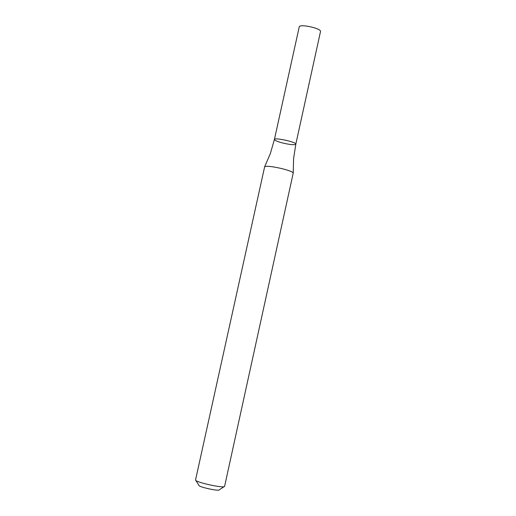 <?xml version="1.0" encoding="UTF-8"?>
<svg xmlns="http://www.w3.org/2000/svg" width="516" height="516" viewBox="0 0 516 516"><rect width="100%" height="100%" fill="white"/><g stroke="black" fill="none" stroke-linecap="round" stroke-linejoin="round"><path stroke-width="0.77" d="M264.637 166.803L195.506 480.112L196.003 480.68C198.466 482.015 203.491 483.505 211.076 485.15C217.391 486.44 221.661 486.988 223.873 486.807L224.563 486.504L293.223 173.086C292.798 171.867 288.625 170.286 280.71 168.339C271.313 166.3 265.953 165.791 264.637 166.803L270.39 153.439L274.409 139.475C274.731 140.526 277.847 141.79 283.748 143.261C290.734 144.777 294.759 145.08 295.816 144.177C296.842 142.164 274.325 137.217 274.409 139.475C274.325 137.217 296.842 142.164 295.816 144.177L293.61 158.457L293.211 172.925M198.944 485.388L199.253 485.878C200.988 486.827 204.497 487.878 209.786 489.026C214.192 489.916 217.178 490.297 218.745 490.161L219.229 489.845M295.816 144.177L320.5 31.605C321.778 28.432 299.396 23.51 299.222 26.929L274.409 139.475M218.745 490.161L223.873 486.807M199.253 485.878L196.003 480.68"/></g></svg>
